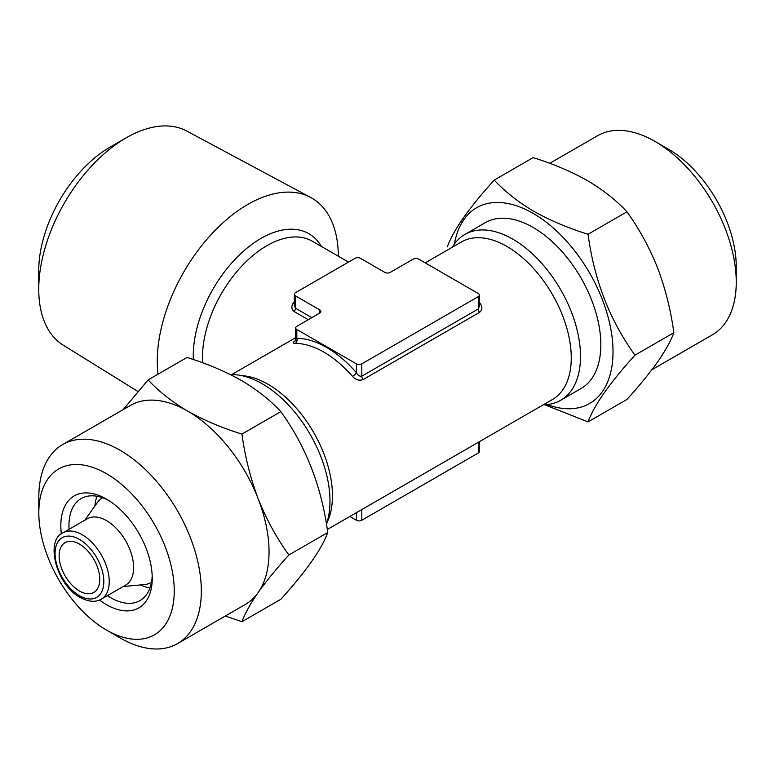 <?xml version="1.0" encoding="UTF-8"?>
<svg xmlns="http://www.w3.org/2000/svg" width="775" height="775" viewBox="0 0 775 775"><rect width="100%" height="100%" fill="white"/><g stroke="black" fill="none" stroke-linecap="round" stroke-linejoin="round"><path stroke-width="1.16" d="M651.891 369.733L712.448 334.771A114.913 66.34 -120 0 0 736.25 282.168L736.25 266.532A95.761 55.287 -120 0 0 668.544 149.255A95.761 55.287 -120 0 0 668.534 149.246L655.001 141.428A114.913 66.34 -120 0 0 597.544 135.741L549.766 163.322M736.25 282.168A114.913 66.34 -120 0 0 655.001 141.428L668.544 149.255M547.169 404.56A112.995 65.236 -120 0 0 612.705 343.422A112.995 65.236 -120 0 0 533.113 213.358A112.995 65.236 -120 0 0 454.46 243.98M447.33 246.808C453.404 230.117 469.04 207.874 494.247 180.071C504.971 191.648 518.184 202.072 533.898 211.343C550.202 220.517 568.259 228.141 588.07 234.244C594.134 279.949 609.78 320.249 634.977 355.153C609.847 382.84 594.212 405.093 588.07 421.891L544.612 404.734M61.37 533.898A64.635 37.316 60 0 1 106.533 499.129L106.533 499.129A64.635 37.316 60 0 1 152.239 578.295A64.635 37.316 60 0 1 106.533 604.684A64.635 37.316 60 0 1 99.539 600.024M152.191 575.864A58.89 34.003 60 0 1 140.042 600.567A58.89 34.003 60 0 1 110.593 597.651A58.89 34.003 60 0 1 107.376 595.646M149.943 588.012A58.89 34.003 60 0 1 140.469 584.941M241.955 621.715L280.831 599.269C305.96 571.582 321.596 549.33 327.738 532.532C321.673 486.826 306.028 446.526 280.831 411.622C270.097 400.055 256.883 389.631 241.17 380.351C224.866 371.186 206.809 363.552 187.007 357.459L148.132 379.895C158.691 391.336 171.914 401.76 187.782 411.176C203.864 420.244 221.912 427.877 241.955 434.068C244.977 456.485 250.383 478.03 258.153 498.712C266.348 519.211 276.588 537.966 288.872 554.977C276.578 568.55 266.338 581.066 258.153 592.536C250.354 603.803 244.948 613.529 241.955 621.715L225.312 616.018M120.077 637.912L106.533 630.094A95.761 55.287 60 0 1 38.818 512.817A95.761 55.287 60 0 1 106.533 473.719A95.761 55.287 60 0 1 174.249 591.005A95.761 55.287 60 0 1 106.533 630.094L120.077 637.912A114.913 66.34 60 0 0 177.533 643.608L245.239 604.51A114.913 66.34 60 0 0 258.153 592.536A114.913 66.34 60 0 0 258.153 498.712A114.913 66.34 60 0 0 187.782 411.176A114.913 66.34 60 0 0 130.336 405.48L62.62 444.569A114.913 66.34 60 0 1 120.077 450.265A114.913 66.34 60 0 1 195.145 551.529A114.913 66.34 60 0 1 177.533 643.608M38.818 512.817L38.818 497.182A114.913 66.34 60 0 1 62.62 444.569M137.94 391.491L63.24 345.175A123.632 71.378 -60 0 1 38.75 289.249A123.632 71.378 -60 0 1 126.17 137.834L126.17 137.834A123.632 71.378 -60 0 1 186.852 131.082L310.649 197.451A128.04 73.925 -60 0 1 338.336 256.225M158.003 374.199A128.04 73.925 -60 0 1 247.797 204.445A128.04 73.925 -60 0 1 310.649 197.451M38.75 289.249L38.75 270.485A100.653 58.106 -60 0 1 109.914 147.211L126.17 137.834L109.914 147.211M452.368 247.196A95.761 55.287 60 0 1 464.923 234.418A95.761 55.287 60 0 1 512.798 239.165A95.761 55.287 60 0 1 575.36 323.543A95.761 55.287 60 0 1 560.683 400.278A95.761 55.287 60 0 1 543.333 404.763M230.466 374.606A95.761 55.287 60 0 1 262.27 383.809A95.761 55.287 60 0 1 326.42 524.055M79.447 591.005A28.723 16.585 60 0 1 60.682 565.682A28.723 16.585 60 0 1 65.081 542.665A28.723 16.585 60 0 1 79.447 544.089A28.723 16.585 60 0 1 98.212 569.402A28.723 16.585 60 0 1 93.814 592.42A28.723 16.585 60 0 1 79.447 591.005M151.416 582.383L151.474 582.354A48.835 28.2 60 0 1 151.416 582.383A48.835 28.2 60 0 1 144.305 584.592L123.177 586.53M106.533 520.635A38.304 22.117 60 0 1 131.556 554.387A38.304 22.117 60 0 1 125.686 585.077L101.312 599.153A38.304 22.117 60 0 0 107.183 568.462A38.304 22.117 60 0 0 82.16 534.711A38.304 22.117 60 0 0 63.008 532.812L87.381 518.737A38.304 22.117 60 0 1 106.533 520.635M479.396 302.453A90.975 52.526 60 0 1 479.773 302.889C482.622 306.668 482.544 309.816 479.551 312.354L363.088 379.595C359.319 380.961 355.783 379.895 352.48 376.388A3.827 0.998 139 0 0 356.393 372.717C357.788 375.323 359.59 376.485 361.809 376.185L478.272 308.954L479.396 306.29L479.396 295.062A3.827 2.209 0 0 0 478.272 293.502L418.684 259.102A3.827 2.209 0 0 0 413.269 259.102L390.242 272.393A3.827 2.209 180 0 1 384.826 272.393L360.452 258.317A3.827 2.209 0 0 0 355.037 258.317L295.449 292.718A3.827 2.209 0 0 0 294.326 294.287A3.827 2.209 0 0 0 295.449 295.847L319.823 309.923A3.827 2.209 180 0 1 320.947 311.482A3.827 2.209 180 0 1 319.823 313.052L296.806 326.343A3.827 2.209 0 0 0 295.682 327.903A3.827 2.209 0 0 0 296.806 329.472L356.393 363.872A3.827 2.209 0 0 0 361.809 363.872L478.272 296.631A3.827 2.209 0 0 0 479.396 295.062M352.48 376.388A90.975 52.526 -120 0 0 323.892 352.141A90.975 52.526 -120 0 0 295.294 343.373C292.456 343.335 292.524 342.405 295.517 340.583M308.276 319.717L294.161 311.569C291.177 309.041 291.1 305.883 293.948 302.114A90.975 52.526 -60 0 1 294.326 301.669M560.683 400.278L580.998 388.556A95.761 55.287 -120 0 0 595.675 311.821A95.761 55.287 -120 0 0 533.113 227.433A95.761 55.287 -120 0 0 485.237 222.696L464.923 234.418M94.889 506.007A58.89 34.003 60 0 1 96.972 496.262M84.872 520.18L97.117 502.849A48.835 28.2 60 0 1 102.581 497.802A48.835 28.2 60 0 1 102.629 497.763L102.581 497.802M349.854 516.47L356.393 520.248A3.827 2.209 0 0 0 361.809 520.248L478.272 453.007A3.827 2.209 0 0 0 479.396 451.438L479.396 441.682M294.326 294.287L294.326 305.505L295.449 308.169L311.86 317.643M296.806 338.656C295.304 339.363 295.304 339.247 296.806 338.317A94.802 54.734 60 0 1 356.393 372.717L356.393 363.872M295.294 343.373A3.827 2.964 90.3 0 0 296.806 338.317L296.806 329.472M123.177 409.617L148.132 379.895M288.872 554.977L327.738 532.532M241.955 434.068L280.831 411.622M69.082 529.306A58.89 34.003 60 0 1 81.152 498.558A58.89 34.003 60 0 1 108.616 500.388M588.07 421.891L626.936 399.445C639.23 385.873 649.469 373.356 657.655 361.886C665.454 350.62 670.85 340.893 673.853 332.707C670.83 310.291 665.425 288.746 657.655 268.063C649.46 247.564 639.22 228.809 626.936 211.798C616.377 200.367 603.163 189.943 587.285 180.527C571.214 171.459 553.156 163.825 533.113 157.625L494.247 180.071M673.853 332.707L634.977 355.153M626.936 211.798L588.07 234.244M327.292 529.499L552.42 399.522A90.975 52.526 -120 0 0 566.37 326.624A90.975 52.526 -120 0 0 506.937 246.46A90.975 52.526 -120 0 0 461.454 241.955L425.213 262.87M241.732 375.633A90.975 52.526 60 0 1 268.131 384.332A90.975 52.526 60 0 1 326.788 522.96M193.353 359.532A95.761 55.287 -60 0 1 260.981 238.419A95.761 55.287 -60 0 1 321.412 246.45M348.498 262.095L312.325 241.209A90.975 52.526 120 0 0 266.842 245.714A90.975 52.526 120 0 0 202.711 362.807M79.447 539.4A34.478 19.908 60 0 1 103.821 581.618A34.478 19.908 60 0 1 79.447 595.694A34.478 19.908 60 0 1 55.073 553.476A34.478 19.908 60 0 1 79.447 539.4M478.272 442.331L478.272 453.007M361.809 509.572L361.809 520.248M356.393 512.701L356.393 520.248M295.449 295.847L295.449 308.169A3.827 2.209 -60 0 1 294.161 311.569M319.823 309.923L319.823 313.052M478.272 296.631L478.272 308.954A3.827 2.209 60 0 0 479.551 312.354M361.809 363.872L361.809 376.185A3.827 2.209 60 0 0 363.088 379.595M63.008 532.812C44.911 540.146 56.197 584.96 80.242 597.447C88.437 601.913 95.451 602.485 101.312 599.153M231.735 374.577L295.682 337.658M295.682 327.903L295.682 339.13L294.994 341.087L296.011 340.409"/></g></svg>
